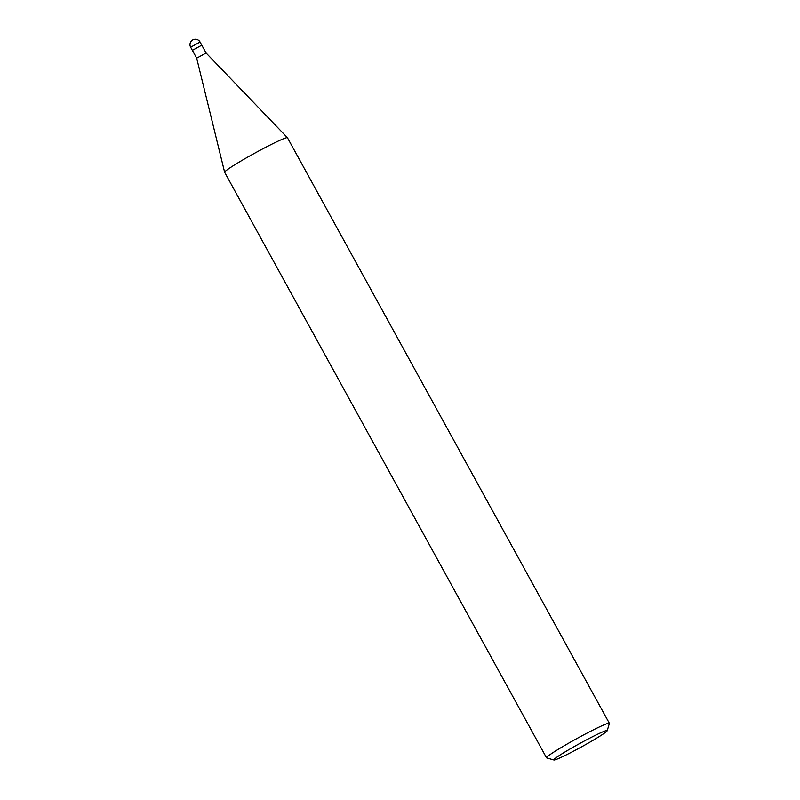 <?xml version="1.0" encoding="UTF-8"?>
<svg xmlns="http://www.w3.org/2000/svg" width="800" height="800" viewBox="0 0 800 800"><rect width="100%" height="100%" fill="white"/><g stroke="black" fill="none" stroke-linecap="round" stroke-linejoin="round"><path stroke-width="1.2" d="M190.64 47.2L200.06 42.02A5.38 5.38 0 0 0 192.58 40A5.38 5.38 0 0 0 190.64 47.2L196.67 58.17L206.09 52.99L287.43 137.71M200.06 42.02L201.79 45.15L192.36 50.33L201.78 45.15L206.09 52.99M196.67 58.16L224.63 172.24A35.84 2.25 -28.8 0 1 238.67 162.39A35.84 2.25 -28.8 0 1 270.43 144.88A35.84 2.25 -28.8 0 1 287.46 137.76L609.35 723.28A35.84 2.25 -28.8 0 1 609.36 723.43L607.23 730.7A30.47 1.91 -28.8 0 1 595.3 738.98A30.47 1.91 -28.8 0 1 553.94 760A30.47 1.91 -28.8 0 1 565.75 751.51A30.47 1.91 -28.8 0 1 593.49 736.25A30.47 1.91 -28.8 0 1 607.23 730.7M553.94 760L546.66 757.9A35.84 2.25 -28.8 0 1 546.53 757.81A35.84 2.25 -28.8 0 1 560.56 747.91A35.84 2.25 -28.8 0 1 592.32 730.4A35.84 2.25 -28.8 0 1 609.35 723.28M546.53 757.81L224.64 172.29A35.84 2.25 -28.8 0 1 238.67 162.39"/></g></svg>
